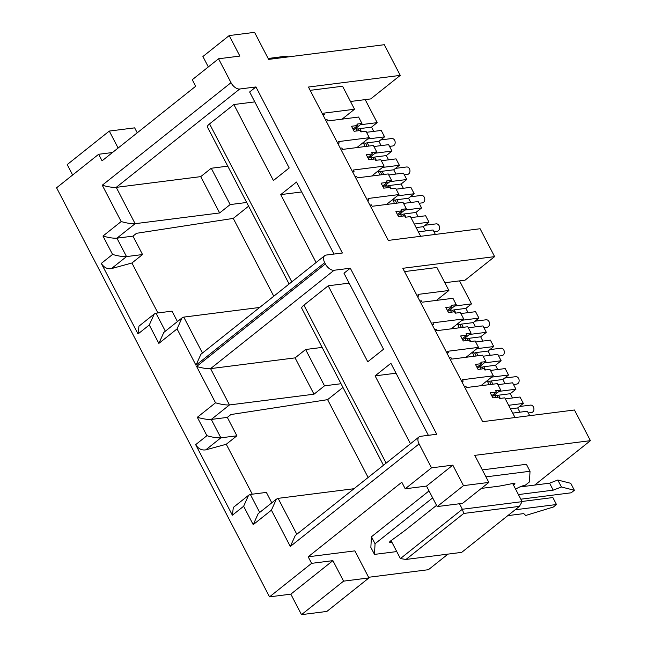 <?xml version="1.0" encoding="UTF-8"?>
<svg xmlns="http://www.w3.org/2000/svg" width="647" height="647" viewBox="0 0 647 647"><rect width="100%" height="100%" fill="white"/><g stroke="black" fill="none" stroke-linecap="round" stroke-linejoin="round"><path stroke-width="0.97" d="M492.294 396.74L500.705 390.036L495.634 390.683L496.362 392.074L490.272 392.85L492.885 397.873L498.974 397.096L499.694 398.487L504.773 397.848L515.028 417.55M464.255 386.348L465.8 386.146L466.527 387.545L497.365 383.622L500.705 390.036M462.023 382.053L463.187 381.132L462.459 379.732L493.305 375.818L480.867 385.717M493.305 375.818L489.965 369.405L484.894 370.052L484.166 368.653L478.076 369.429L475.464 364.407L481.554 363.638L476.968 367.286M481.554 363.638L480.826 362.239L485.897 361.592L477.486 368.297M449.447 357.904L450.991 357.702L451.719 359.101L482.557 355.179L485.897 361.592M447.214 353.61L448.379 352.688L447.651 351.289L478.497 347.374L466.058 357.281M478.497 347.374L475.157 340.961L470.086 341.608L469.358 340.209L463.268 340.985L460.656 335.963L466.746 335.195L462.16 338.842M466.746 335.195L466.018 333.795L471.089 333.156L462.686 339.853M434.647 329.46L436.191 329.266L436.911 330.657L467.757 326.743L471.089 333.156M432.414 325.174L433.571 324.244L432.851 322.853L463.689 318.931L451.258 328.838M463.689 318.931L460.349 312.517L455.278 313.164L454.55 311.765L448.468 312.541L445.856 307.519L451.938 306.751L447.352 310.406M451.938 306.751L451.218 305.352L456.289 304.713L447.878 311.409M419.838 301.017L421.383 300.823L422.111 302.214L452.949 298.299L456.289 304.713M436.45 300.394L448.881 290.487L418.043 294.409L418.771 295.8L417.606 296.73M397.937 215.483L406.348 208.787L401.277 209.434L402.005 210.825L395.915 211.601L398.528 216.616L404.618 215.847L405.345 217.238L410.416 216.591L420.671 236.301M369.906 205.091L371.443 204.897L372.171 206.288L403.016 202.374L406.348 208.787M367.294 200.077L368.83 199.874L368.111 198.483L398.948 194.561L386.51 204.468M355.098 176.647L356.643 176.453L357.362 177.844L388.208 173.93L391.548 180.343L383.137 187.04M352.486 171.633L354.03 171.431L353.302 170.04L384.14 166.125L371.71 176.024M340.29 148.203L341.834 148.009L342.562 149.408L373.4 145.486L376.74 151.899L368.329 158.596M337.677 143.189L339.222 142.995L338.494 141.596L369.332 137.682L356.901 147.581M325.481 119.768L327.026 119.566L327.754 120.965L358.592 117.042L361.932 123.456L353.521 130.16M342.093 119.137L354.532 109.238L323.686 113.152L324.414 114.551L323.249 115.473M398.948 194.561L395.608 188.148L390.537 188.795L389.809 187.404L383.728 188.172L381.115 183.158L387.197 182.381L382.612 186.037M387.197 182.381L386.469 180.99L391.548 180.343M384.14 166.125L380.8 159.712L375.729 160.351L375.001 158.96L368.919 159.728L366.307 154.714L372.389 153.937L367.803 157.593M372.389 153.937L371.669 152.546L376.74 151.899M369.332 137.682L366 131.268L360.921 131.907L360.201 130.516L354.111 131.292L351.499 126.27L357.589 125.494L352.995 129.149M357.589 125.494L356.861 124.103L361.932 123.456M350.496 101.49L370.707 98.918L400.258 75.384L308.449 87.046L388.289 240.409L480.098 228.747L494.615 256.633L465.056 280.175L444.853 282.739M271.789 502.824L266.37 492.407L250.34 494.437L259.706 512.44M332.906 560.642L290.835 594.156L301.502 614.65L343.573 581.143L332.906 560.642L311.603 563.351L269.532 596.857L56.58 187.792L98.651 154.277L102.064 160.828L195.677 86.269L192.272 79.718L218.565 58.772L231.011 82.687A8.16 4.618 51.5 0 0 239.713 89.011L255.945 86.949L342.384 253.001L326.153 255.064A8.16 4.618 51.5 0 0 324.705 255.654A8.16 4.618 51.5 0 0 324.713 262.682L325.368 263.936L196.615 366.477L215.524 402.798L197.327 417.291L206.911 435.698C212.596 437.332 217.246 438.043 220.87 437.833L236.899 435.795L226.272 444.263L252.273 494.195M206.911 435.698L195.653 444.659C198.257 448.751 201.629 450.482 205.77 449.859L226.272 444.263M231.011 82.687L102.266 185.228L121.175 221.549L102.978 236.042L112.554 254.441L101.304 263.41L138.029 333.957L149.279 324.996L154.245 314.005L155.984 313.188L172.013 311.15L177.432 321.567M112.554 254.441C118.239 256.083 122.89 256.794 126.513 256.584L142.542 254.546L131.923 263.005L157.917 312.946M101.304 263.41C103.9 267.502 107.273 269.233 111.421 268.61L131.923 263.005M137.237 132.821L134.649 127.855L109.286 131.074L67.215 164.589L72.634 174.997M118.118 148.042L109.286 131.074M301.502 614.65L326.864 611.431L368.936 577.917L343.573 581.143M102.978 236.042C108.656 237.675 113.314 238.387 116.937 238.177L132.967 236.139L142.542 254.546M248.602 206.183L233.26 218.403L136.541 233.292L132.967 236.139M197.327 417.291C203.012 418.933 207.663 419.644 211.286 419.434L227.315 417.396L236.899 435.795M342.959 387.432L327.608 399.652L230.898 414.549L227.315 417.396M195.653 444.659L232.378 515.206L243.636 506.245L248.594 495.262L250.34 494.437M248.594 495.262L233.324 507.426L232.378 515.206M243.636 506.245L253.212 524.652L258.177 513.661L276.374 499.169L278.113 498.352L354.014 488.711M253.212 524.652L271.408 510.159L276.374 499.169M269.532 596.857L290.835 594.156M112.497 152.522L98.651 154.277M121.175 221.549C126.852 223.183 131.511 223.894 135.134 223.684L219.64 212.952L230.162 204.573L211.254 168.252L227.768 166.158M138.029 333.957L138.968 326.169L154.245 314.005M149.279 324.996L158.863 343.395L163.82 332.412L182.017 317.92L183.764 317.103L259.665 307.454M158.863 343.395L177.06 328.902L182.017 317.92M215.524 402.798C221.209 404.44 225.86 405.151 229.483 404.941L313.997 394.201L324.511 385.822L305.602 349.501L322.125 347.407M447.999 554.107L428.435 569.692L368.612 577.286M311.603 563.351L308.19 556.8L354.855 550.872L368.936 577.917M437.194 506.577L462.556 503.358L488.849 482.411L463.487 485.638L437.194 506.577L426.519 486.083L405.216 488.792L401.803 482.233L308.19 556.8M218.565 58.772L239.867 56.071L229.2 35.569L202.907 56.515L208.326 66.932M177.06 328.902L195.968 365.223L200.926 354.241L324.705 255.654M102.266 185.228C107.944 186.862 112.602 187.573 116.225 187.363L135.134 223.684L116.937 238.177L126.513 256.584L111.421 268.61M255.945 86.949L249.637 91.979L289.193 167.961L273.414 180.529L233.858 104.539L254.789 101.886M301.68 191.949L280.741 194.61L296.52 182.042L334.014 254.069M233.26 218.403L273.77 296.221M246.677 202.471L230.162 204.573M271.408 510.159L290.317 546.472L295.283 535.49L419.054 436.911A8.16 4.618 51.5 0 0 419.07 443.931L431.517 467.846L405.216 488.792M327.608 399.652L368.127 477.478M341.026 383.728L324.511 385.822M196.615 366.477C202.301 368.119 206.959 368.83 210.582 368.62L229.483 404.941L211.286 419.434L220.87 437.833L205.77 449.859M229.2 35.569L254.562 32.35L268.642 59.395L384.294 44.708L400.258 75.384M534.673 485.072L590.42 440.672L474.769 455.367L488.849 482.411M426.519 486.083L452.819 465.136L463.487 485.638M452.819 465.136L431.517 467.846M325.368 263.936A8.16 4.618 51.5 0 0 334.07 270.268L350.302 268.206L343.986 273.228L383.542 349.218L367.763 361.778L328.207 285.796L349.145 283.135M396.029 373.206L375.098 375.867L390.877 363.299L428.371 435.318M496.362 392.074L491.769 395.729M494.615 256.633L402.806 268.295L482.646 421.666L574.455 409.996L590.42 440.672M418.771 295.8L417.226 295.994M433.571 324.244L432.034 324.438M448.379 352.688L446.834 352.882M463.187 381.132L461.643 381.326M402.005 210.825L397.42 214.48M324.414 114.551L322.869 114.745M339.222 142.995L338.058 143.917M354.03 171.431L352.866 172.361M368.83 199.874L367.674 200.805M448.881 290.487L436.911 267.486L404.521 271.594M354.532 109.238L342.554 86.229L310.172 90.345M280.741 194.61L316.092 262.512M239.713 89.011L116.225 187.363L200.732 176.631L219.64 212.952M291.797 281.866L209.555 123.892L233.858 104.539M200.732 176.631L211.254 168.252M350.302 268.206L436.741 434.258L420.51 436.321A8.16 4.618 51.5 0 0 419.054 436.911M375.098 375.867L410.449 443.769M305.602 349.501L295.089 357.88L313.997 394.201M295.089 357.88L210.582 368.62L334.07 270.268M386.146 463.123L303.912 305.149L328.207 285.796M209.555 123.892A8.16 2.192 152.5 0 0 207.396 127.014L289.112 284.001M303.912 305.149A8.16 2.192 152.5 0 0 301.745 308.271L383.469 465.25M268.157 58.473L285.141 56.313L288.667 56.855M461.683 552.368L519.428 506.375L463.737 513.451L405.984 559.445L461.683 552.368M405.984 559.445L400.404 558.587L391.055 540.625M512.667 483.511L522.113 501.651L462.354 509.246L400.404 558.587M459.491 503.746L462.354 509.246L463.737 513.451M522.113 501.651L519.428 506.375M483.883 327.633L487.062 327.228A3.753 2.928 -97.2 0 0 489.003 321.575A3.753 2.928 -97.2 0 0 486.115 319.78L475.044 321.187M498.691 356.076L501.862 355.672A3.753 2.928 -97.2 0 0 503.811 350.019A3.753 2.928 -97.2 0 0 500.915 348.223L489.852 349.631M513.5 384.52L516.67 384.116A3.753 2.928 -97.2 0 0 518.619 378.463A3.753 2.928 -97.2 0 0 515.724 376.667L504.66 378.074M528.3 412.956L531.478 412.56A3.753 2.928 -97.2 0 0 533.419 406.906A3.753 2.928 -97.2 0 0 530.532 405.111L519.468 406.518M459.54 280.871L471.517 303.88L465.864 308.384L468.072 312.638M460.89 313.552L475.585 311.684L478.926 318.098L473.264 322.61L475.48 326.864M468.291 327.778L482.986 325.91L486.326 332.323L480.664 336.828L482.88 341.082M475.699 341.996L490.394 340.128L493.726 346.541L488.073 351.054L490.289 355.308M483.099 356.214L497.794 354.354L501.134 360.767L495.473 365.272L497.689 369.526M490.499 370.44L505.194 368.572L508.534 374.985L502.873 379.49L505.089 383.744M497.907 384.658L512.602 382.798L515.942 389.211L510.281 393.716L512.497 397.97M505.307 398.884L520.002 397.015L523.342 403.429L517.681 407.933L519.897 412.188M529.723 415.681L527.402 411.233L512.715 413.101M508.647 405.297L523.342 403.429M510.499 408.847L517.681 407.933M499.055 391.354L515.942 389.211M500.285 398.415L498.611 395.196A4.893 1.31 152.5 0 0 496.775 395.689M498.611 395.196L510.281 393.716M491.655 377.128L508.534 374.985M492.885 384.197L491.21 380.978A4.893 1.31 152.5 0 0 489.375 381.463M491.21 380.978L502.873 379.49M484.247 362.91L501.134 360.767M485.485 369.971L483.81 366.752A4.893 1.31 152.5 0 0 481.966 367.245M483.81 366.752L495.473 365.272M476.847 348.684L493.726 346.541M478.076 355.753L476.402 352.534A4.893 1.31 152.5 0 0 474.566 353.019M476.402 352.534L488.073 351.054M469.447 334.467L486.326 332.323M470.676 341.527L469.002 338.308A4.893 1.31 152.5 0 0 467.166 338.802M469.002 338.308L480.664 336.828M462.039 320.249L478.926 318.098M463.276 327.309L461.594 324.09A4.893 1.31 152.5 0 0 459.758 324.576M461.594 324.09L473.264 322.61M471.517 303.88L454.639 306.023M455.868 313.091L454.194 309.864A4.893 1.31 152.5 0 0 452.358 310.358M454.194 309.864L465.864 308.384M365.191 99.622L377.169 122.631L371.507 127.135L373.723 131.39M366.534 132.303L381.229 130.435L384.569 136.849L378.907 141.353L381.123 145.607M373.942 146.521L388.637 144.653L391.969 151.066L386.316 155.579L388.532 159.833M381.342 160.747L396.037 158.879L399.377 165.292L393.716 169.797L395.932 174.051M388.742 174.965L403.437 173.097L406.777 179.51L401.116 184.023L403.332 188.277M396.15 189.183L410.845 187.323L414.185 193.736L408.524 198.241L410.74 202.495M403.55 203.409L418.245 201.54L421.585 207.954L415.924 212.459L418.14 216.713M410.958 217.627L425.645 215.766L428.985 222.18L423.332 226.685L425.54 230.939M435.366 234.432L433.053 229.984L418.358 231.852M414.29 224.04L428.985 222.18M416.142 227.598L423.332 226.685M404.698 210.097L421.585 207.954M405.936 217.166L404.262 213.947A4.893 1.31 152.5 0 0 402.418 214.432M404.262 213.947L415.924 212.459M397.298 195.879L414.185 193.736M398.528 202.94L396.854 199.721A4.893 1.31 152.5 0 0 395.018 200.214M396.854 199.721L408.524 198.241M389.898 181.653L406.777 179.51M391.128 188.722L389.454 185.503A4.893 1.31 152.5 0 0 387.618 185.988M389.454 185.503L401.116 184.023M382.49 167.436L399.377 165.292M383.728 174.496L382.045 171.277A4.893 1.31 152.5 0 0 380.21 171.77M382.045 171.277L393.716 169.797M375.09 153.218L391.969 151.066M376.319 160.278L374.645 157.059A4.893 1.31 152.5 0 0 372.809 157.553M374.645 157.059L386.316 155.579M367.69 138.992L384.569 136.849M368.919 146.06L367.245 142.841A4.893 1.31 152.5 0 0 365.409 143.327M367.245 142.841L378.907 141.353M377.169 122.631L360.282 124.774M361.519 131.834L359.837 128.616A4.893 1.31 152.5 0 0 358.001 129.109M359.837 128.616L371.507 127.135M389.526 146.376L392.705 145.979A3.753 2.928 -97.2 0 0 394.654 140.326A3.753 2.928 -97.2 0 0 391.758 138.531L380.695 139.938M404.335 174.819L407.513 174.415A3.753 2.928 -97.2 0 0 409.454 168.77A3.753 2.928 -97.2 0 0 406.567 166.975L395.495 168.382M419.143 203.263L422.313 202.859A3.753 2.928 -97.2 0 0 424.262 197.214A3.753 2.928 -97.2 0 0 421.367 195.418L410.303 196.817M433.951 231.707L437.121 231.302A3.753 2.928 -97.2 0 0 439.07 225.657A3.753 2.928 -97.2 0 0 436.175 223.862L425.111 225.261M436.547 505.347L406.057 529.626A332.048 89.092 -27.5 0 1 390.828 540.787A3.267 0.873 152.5 0 0 389.648 542.275A3.267 0.873 152.5 0 0 390.432 542.445A3.267 0.873 152.5 0 0 390.739 542.396A332.048 89.092 -27.5 0 1 391.847 542.162M561.442 486.997L574.366 490.28L570.743 483.309L557.811 480.025L561.442 486.997L553.217 490.151L518.425 494.575M515.166 509.771L556.485 504.523L553.331 507.038L525.679 515.481L523.763 513.605L507.806 515.635M557.811 480.025L549.586 483.18L553.217 490.151M574.366 490.28L571.212 492.796L520.827 499.193M556.485 504.523L552.861 497.551L522.016 501.465M429.034 490.911L371.418 536.792L370.86 547.427L374.492 554.398L396.748 551.576M549.586 483.18L519.776 486.965M515.602 489.156A9.794 2.628 -27.5 0 1 525.259 485.25L529.464 481.902L530.022 471.267L485.962 476.863M482.33 469.892L526.399 464.295L530.022 471.267M432.665 497.883L375.05 543.763L374.492 554.398M371.418 536.792L375.05 543.763M513.459 485.04A332.048 89.092 -27.5 0 1 513.686 484.878A3.267 0.873 152.5 0 0 514.866 483.39A3.267 0.873 152.5 0 0 513.775 483.277A332.048 89.092 -27.5 0 1 498.974 486.164L481.328 488.404M155.984 313.188L165.357 331.191M183.764 317.103L202.462 353.019M278.113 498.352L296.811 534.268M195.968 365.223L324.713 262.682M290.317 546.472L419.07 443.931M449.794 309.881A3.753 2.928 82.8 0 1 450.919 311.207A3.753 2.928 -97.2 0 1 451.291 312.186M457.194 324.107A3.753 2.928 82.8 0 1 458.327 325.425A3.753 2.928 -97.2 0 1 458.836 327.875M464.595 338.324A3.753 2.928 82.8 0 1 465.727 339.651A3.753 2.928 -97.2 0 1 466.099 340.629M472.003 352.55A3.753 2.928 82.8 0 1 473.127 353.869A3.753 2.928 -97.2 0 1 473.644 356.319M479.403 366.768A3.753 2.928 82.8 0 1 480.535 368.094A3.753 2.928 -97.2 0 1 480.907 369.065M486.811 380.986A3.753 2.928 82.8 0 1 487.935 382.312A3.753 2.928 -97.2 0 1 488.445 384.755M494.211 395.212A3.753 2.928 82.8 0 1 495.335 396.538A3.753 2.928 -97.2 0 1 495.707 397.509M355.438 128.632A3.753 2.928 82.8 0 1 356.57 129.958A3.753 2.928 -97.2 0 1 356.934 130.929M362.838 142.85A3.753 2.928 82.8 0 1 363.97 144.176A3.753 2.928 -97.2 0 1 364.479 146.618M370.246 157.075A3.753 2.928 82.8 0 1 371.37 158.394A3.753 2.928 -97.2 0 1 371.742 159.372M377.646 171.293A3.753 2.928 82.8 0 1 378.778 172.62A3.753 2.928 -97.2 0 1 379.288 175.062M385.054 185.519A3.753 2.928 82.8 0 1 386.178 186.837A3.753 2.928 -97.2 0 1 386.55 187.816M392.454 199.737A3.753 2.928 82.8 0 1 393.578 201.063A3.753 2.928 -97.2 0 1 394.096 203.506M399.854 213.963A3.753 2.928 82.8 0 1 400.986 215.281A3.753 2.928 -97.2 0 1 401.358 216.26M390.739 542.396L390.181 541.313M513.686 484.878L512.942 483.455M450.328 309.452L452.763 310.714L453.596 311.886M457.736 323.678L460.163 324.94L461.4 327.544M465.136 337.896L467.571 339.157L468.396 340.33M472.545 352.114L474.971 353.375L476.2 355.987M479.945 366.339L482.371 367.601L483.204 368.774M487.345 380.557L489.779 381.819L491.008 384.431M494.753 394.783L497.179 396.045L498.012 397.218M355.979 128.203L358.406 129.465L359.239 130.637M363.379 142.421L365.814 143.683L367.043 146.295M370.788 156.647L373.214 157.908L374.047 159.081M378.188 170.865L380.614 172.126L381.851 174.739M385.588 185.082L388.022 186.352L388.855 187.525M392.996 199.308L395.422 200.57L396.651 203.182M400.396 213.526L402.822 214.788L403.655 215.969"/></g></svg>
